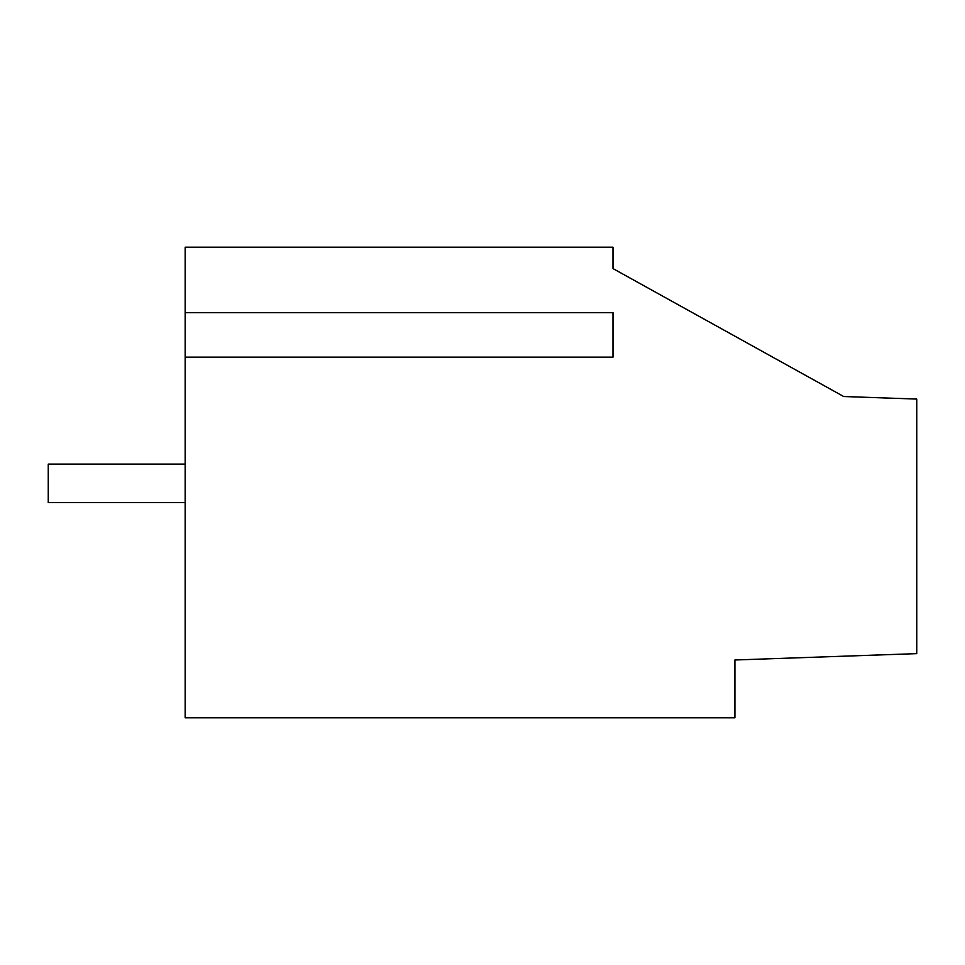 <?xml version="1.0" encoding="UTF-8"?>
<svg xmlns="http://www.w3.org/2000/svg" width="965" height="965" viewBox="0 0 965 965"><rect width="100%" height="100%" fill="white"/><g stroke="black" fill="none" stroke-linecap="round" stroke-linejoin="round"><path stroke-width="1.45" d="M185.159 357.147L185.159 717.803L734.92 717.803L734.92 659.988L916.75 653.631L916.75 399.076L843.7 396.519L612.992 268.584L612.992 247.197L185.159 247.197L185.159 312.648L612.992 312.648L612.992 357.147L185.159 357.147L185.159 312.648M626.997 276.352L612.992 268.584M185.159 502.608L48.25 502.608L48.25 464.105L185.159 464.105"/></g></svg>
